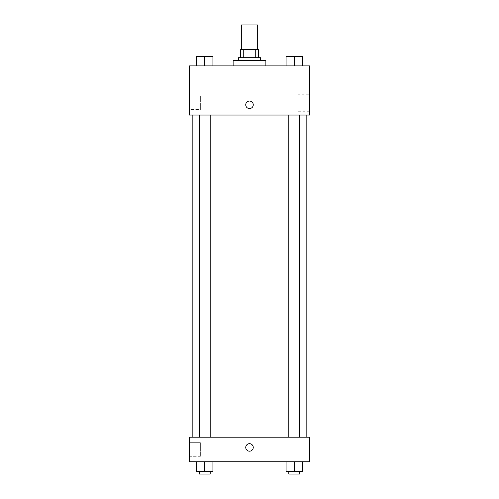 <?xml version="1.0" encoding="UTF-8"?>
<svg xmlns="http://www.w3.org/2000/svg" width="499" height="499" viewBox="0 0 499 499"><rect width="100%" height="100%" fill="white"/><g stroke="black" fill="none" stroke-linecap="round" stroke-linejoin="round"><path stroke-width="0.37" stroke-dasharray="2.5 1.87" d="M241.31 24.95L257.69 24.95M249.5 49.52L241.31 49.52L249.5 49.52M255.245 57.709L255.245 49.52L258.37 49.52L258.37 57.709L243.755 57.709L258.37 57.709M255.245 49.52L240.63 49.52M243.755 57.709L240.63 57.709L243.755 57.709L243.755 49.52M260.422 57.709L238.578 57.709M238.578 60.441L260.422 60.441L238.578 60.441M233.12 60.441L265.88 60.441M249.5 65.899L233.12 65.899L249.5 65.899M309.561 65.899L189.439 65.899L189.439 115.044L309.561 115.044L309.561 65.899M196.537 65.899L212.917 65.899L196.537 65.899L212.917 65.899L196.537 65.899L204.727 65.899L204.727 56.343L196.537 56.343L210.185 56.343L196.537 56.343L196.537 65.899L204.727 65.899L196.537 65.899L196.537 56.343L196.537 65.899L212.917 65.899L204.727 65.899L204.727 56.343L212.917 56.343L199.269 56.343L212.917 56.343L212.917 65.899L212.917 56.343M286.083 65.899L302.463 65.899L286.083 65.899L302.463 65.899L286.083 65.899L294.273 65.899L294.273 56.343L286.083 56.343L299.731 56.343L286.083 56.343L286.083 65.899L294.273 65.899L286.083 65.899L286.083 56.343L286.083 65.899L302.463 65.899L294.273 65.899L294.273 56.343L302.463 56.343L288.815 56.343L302.463 56.343L302.463 65.899L302.463 56.343M253.255 104.809A3.755 3.755 0 0 0 247.623 101.553A3.755 3.755 0 0 0 247.623 108.058A3.755 3.755 0 0 0 253.255 104.809A3.755 3.755 0 0 1 247.623 108.058A3.755 3.755 0 0 1 247.623 101.553A3.755 3.755 0 0 1 253.255 104.809M309.561 94.255L309.561 111.258L309.561 94.255L297.897 94.255L297.897 111.258L297.897 94.255M245.745 104.809A3.755 3.755 0 0 0 251.377 108.058A3.755 3.755 0 0 0 251.377 101.553A3.755 3.755 0 0 0 245.745 104.809M189.439 109.58L189.439 95.933L189.439 109.58L189.439 95.933L189.439 109.58L200.361 109.58L200.361 95.933L200.361 109.58L200.361 95.933L200.361 109.58L189.439 109.58M294.273 115.044L299.731 115.044L294.273 115.044M204.727 115.044L199.269 115.044L204.727 115.044M249.5 115.044L192.171 115.044L249.5 115.044M249.5 437.193L192.171 437.193L249.5 437.193M294.273 437.193L288.815 437.193L294.273 437.193M204.727 437.193L199.269 437.193L204.727 437.193M309.561 437.193L189.439 437.193L189.439 461.762L309.561 461.762L309.561 437.193M189.439 449.48L189.439 442.657L189.439 449.48M302.463 471.318L302.463 461.762L302.463 471.318L294.273 471.318L302.463 471.318L294.273 471.318L294.273 461.762L302.463 461.762L286.083 461.762L302.463 461.762L286.083 461.762L302.463 461.762L286.083 461.762L302.463 461.762L294.273 461.762L294.273 471.318L286.083 471.318L286.083 461.762L286.083 471.318L299.731 471.318L286.083 471.318L286.083 461.762M212.917 471.318L212.917 461.762L212.917 471.318L204.727 471.318L212.917 471.318L204.727 471.318L204.727 461.762L212.917 461.762L196.537 461.762L212.917 461.762L196.537 461.762L212.917 461.762L196.537 461.762L212.917 461.762L204.727 461.762L204.727 471.318L196.537 471.318L196.537 461.762L196.537 471.318L210.185 471.318L196.537 471.318L196.537 461.762M189.439 456.304L200.361 456.304L200.361 442.657L200.361 456.304L200.361 442.657L200.361 456.304L189.439 456.304M309.561 449.48L309.561 440.979L309.561 449.48M249.5 443.68A3.755 3.755 0 0 0 246.25 449.306A3.755 3.755 0 0 0 252.75 449.306A3.755 3.755 0 0 0 249.5 443.68A3.755 3.755 0 0 1 252.75 449.306A3.755 3.755 0 0 1 246.25 449.306A3.755 3.755 0 0 1 249.5 443.68M297.897 449.48L297.897 457.982L297.897 449.48M249.5 451.183A3.755 3.755 0 0 0 252.75 445.551A3.755 3.755 0 0 0 246.25 445.551A3.755 3.755 0 0 0 249.5 451.183M288.815 471.318L288.815 474.05L299.731 474.05L288.815 474.05L299.731 474.05L299.731 471.318L288.815 471.318L299.731 471.318M294.273 471.318L294.273 461.762M199.269 471.318L199.269 474.05L210.185 474.05L199.269 474.05L210.185 474.05L210.185 471.318L199.269 471.318L210.185 471.318M204.727 471.318L204.727 461.762M288.815 56.343L299.731 56.343M294.273 65.899L294.273 56.343M199.269 56.343L210.185 56.343M204.727 65.899L204.727 56.343M309.561 111.258L297.897 111.258M189.439 95.933L200.361 95.933L189.439 95.933M210.185 437.193L210.185 115.044M199.269 437.193L199.269 115.044M299.731 437.193L299.731 115.044M288.815 437.193L288.815 115.044M189.439 442.657L200.361 442.657L189.439 442.657M309.561 440.979L297.897 440.979M309.561 457.982L297.897 457.982"/><path stroke-width="0.75" d="M257.69 49.52L257.69 24.95L241.31 24.95L241.31 49.52M243.755 57.709L243.755 49.52L240.63 49.52L240.63 57.709L240.63 49.52M243.755 49.52L258.37 49.52L258.37 57.709M255.245 57.709L255.245 49.52M238.578 60.441L238.578 57.709L260.422 57.709L260.422 60.441M265.88 65.899L265.88 60.441L233.12 60.441L233.12 65.899M189.439 65.899L309.561 65.899L309.561 115.044L189.439 115.044L189.439 65.899M245.745 104.809A3.755 3.755 0 0 1 251.377 101.553A3.755 3.755 0 0 1 251.377 108.058A3.755 3.755 0 0 1 245.745 104.809M189.439 437.193L309.561 437.193L309.561 461.762L189.439 461.762L189.439 437.193M249.5 451.183A3.755 3.755 0 0 1 246.25 445.551A3.755 3.755 0 0 1 252.75 445.551A3.755 3.755 0 0 1 249.5 451.183M286.083 461.762L286.083 471.318L302.463 471.318L302.463 461.762L302.463 471.318M294.273 471.318L294.273 461.762M299.731 471.318L299.731 474.05L288.815 474.05L288.815 471.318M196.537 461.762L196.537 471.318L212.917 471.318L212.917 461.762L212.917 471.318M204.727 471.318L204.727 461.762M210.185 471.318L210.185 474.05L199.269 474.05L199.269 471.318M286.083 65.899L286.083 56.343L302.463 56.343L302.463 65.899L302.463 56.343M294.273 65.899L294.273 56.343M299.731 56.343L288.815 56.343M196.537 65.899L196.537 56.343L212.917 56.343L212.917 65.899L212.917 56.343M204.727 65.899L204.727 56.343M210.185 56.343L199.269 56.343M306.829 437.193L306.829 115.044M192.171 437.193L192.171 115.044M288.815 115.044L288.815 437.193M299.731 115.044L299.731 437.193M210.185 437.193L210.185 115.044M199.269 437.193L199.269 115.044"/></g></svg>
